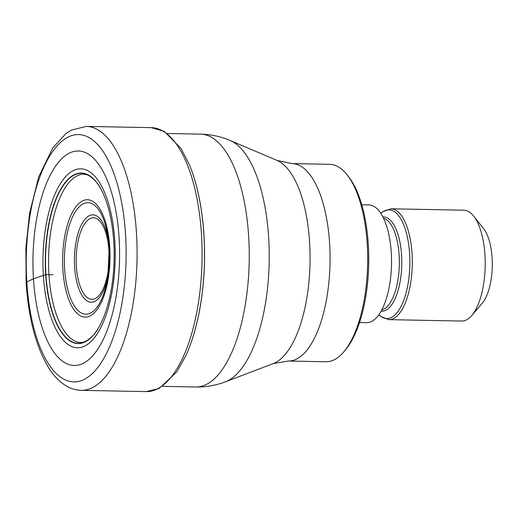 <?xml version="1.0" encoding="UTF-8"?>
<svg xmlns="http://www.w3.org/2000/svg" width="518" height="518" viewBox="0 0 518 518"><rect width="100%" height="100%" fill="white"/><g stroke="black" fill="none" stroke-linecap="round" stroke-linejoin="round"><path stroke-width="0.78" d="M53.076 274.773L45.927 274.618A21.07 3.846 176.4 0 0 45.681 274.657A85.269 34.408 -88.9 0 1 62.529 186.163A85.269 34.408 -88.9 0 1 101.353 189.886A85.269 34.408 -88.9 0 1 113.759 241.951A85.269 34.408 91.1 0 1 98.724 327.493A85.269 34.408 91.1 0 1 45.681 274.657L33.456 278.807A107.265 43.285 -88.9 0 0 82.893 363.494A107.265 43.285 -88.9 0 0 119.088 237.665A107.265 43.285 -88.9 0 0 69.652 152.978A107.265 43.285 -88.9 0 0 33.456 278.807L26.806 281.954A123.679 49.909 91.1 0 1 68.538 136.869A123.679 49.909 91.1 0 1 125.55 234.512A123.679 49.909 91.1 0 1 83.812 379.603A123.679 49.909 91.1 0 1 26.806 281.954M203.95 234.777A129.856 52.402 -88.9 0 0 189.569 165.197L189.446 164.899A130.102 52.499 91.1 0 1 203.898 234.732L203.95 234.777A129.856 52.402 91.1 0 1 185.93 355.536A129.856 52.402 91.1 0 1 185.865 355.678M292.068 163.597L329.701 164.316A98.737 39.847 91.1 0 1 347.079 174.773A98.737 39.847 91.1 0 1 367.23 244.101A98.737 39.847 91.1 0 1 343.693 351.975A98.737 39.847 91.1 0 1 333.916 359.926A98.737 39.847 91.1 0 1 325.932 361.758L288.299 361.04A98.737 39.847 -88.9 0 0 329.603 243.473A98.737 39.847 -88.9 0 0 329.603 243.382A98.737 39.847 -88.9 0 0 292.068 163.597L277.111 160.47A102.914 41.531 91.1 0 1 309.589 242.165A102.914 41.531 91.1 0 1 309.596 242.262A102.914 41.531 91.1 0 1 273.232 363.597L225.466 381.792A122.274 49.346 -88.9 0 0 268.661 237.529A122.274 49.346 -88.9 0 0 230.076 140.462C220.674 136.467 210.845 134.356 200.589 134.136A126.45 51.029 91.1 0 1 248.653 236.312A126.45 51.029 91.1 0 1 195.759 386.991L162.736 386.363M347.079 174.773L348.575 176.67A96.659 39.005 91.1 0 1 368.304 244.535A96.659 39.005 91.1 0 1 345.266 350.136L343.693 351.975M361.765 204.778L368.874 204.914A58.897 23.77 91.1 0 1 391.258 252.506A58.897 23.77 91.1 0 1 366.627 322.688L359.518 322.552M390.96 208.799L463.888 210.191A55.432 22.371 91.1 0 1 473.64 216.064A55.432 22.371 91.1 0 1 484.952 254.986A55.432 22.371 91.1 0 1 471.743 315.546A55.432 22.371 91.1 0 1 466.252 320.007A55.432 22.371 91.1 0 1 461.771 321.037L388.843 319.645A55.432 22.371 -88.9 0 0 412.03 253.593A55.432 22.371 -88.9 0 0 390.96 208.799L382.88 211.622L380.834 213.377M473.64 216.064L483.618 228.691A41.576 16.777 91.1 0 1 492.1 257.886A41.576 16.777 91.1 0 1 482.193 303.302L471.743 315.546M81.261 390.352A131.999 53.263 -88.9 0 0 136.474 233.068A131.999 53.263 -88.9 0 0 86.305 126.405L71.452 130.07L66.11 133.45L52.83 147.792L38.708 176.871L29.565 213.403L25.9 247.623L26.114 282.621C28.503 318.233 35.943 346.49 48.433 367.391C53.594 375.777 59.628 382.019 66.537 386.111C71.18 388.798 76.088 390.216 81.261 390.352L146.257 391.595L159.207 388.448L176.774 371.898L185.93 355.536M189.446 164.899L181.041 148.491L164.225 131.345L151.295 127.648A131.999 53.263 91.1 0 1 201.463 234.304A131.999 53.263 91.1 0 1 146.257 391.595M203.898 234.732A130.102 52.499 91.1 0 1 185.8 355.827M98.252 328.302C93.616 337.393 84.24 342.469 83.676 341.977C82.848 342.502 80.989 342.573 78.108 342.197A84.207 33.981 91.1 0 1 48.951 274.508A84.207 33.981 -88.9 0 1 81.313 174.404C84.052 174.126 85.871 174.255 86.771 174.806C87.775 174.495 96.659 179.947 100.906 189.064A85.043 34.317 -88.9 0 0 100.906 189.064A85.043 34.317 -88.9 0 0 62.432 186.823A85.043 34.317 -88.9 0 0 45.927 274.618A85.043 34.317 91.1 0 0 98.252 328.302A85.043 34.317 91.1 0 0 98.252 328.295L98.724 327.493M98.485 327.9A85.043 34.317 91.1 0 1 98.252 328.295M114.802 241.129A89.478 36.105 91.1 0 1 84.609 346.089A89.478 36.105 91.1 0 1 43.37 275.453A89.478 36.105 -88.9 0 1 73.562 170.487A89.478 36.105 -88.9 0 1 114.802 241.129M101.127 189.471A85.043 34.317 -88.9 0 0 100.913 189.07L101.353 189.886M383.553 218.266A46.076 18.596 91.1 0 1 399.138 255.212A46.076 18.596 91.1 0 1 381.798 309.906M381.112 311.169A47.144 19.024 -88.9 0 0 401.56 255.044A47.144 19.024 -88.9 0 0 382.912 216.971M380.866 213.429A54.364 21.937 91.1 0 1 409.608 253.755A54.364 21.937 91.1 0 1 401.223 306.067A54.364 21.937 91.1 0 1 378.936 314.64M62.885 269.684A58.702 23.686 91.1 0 1 82.692 200.829A58.702 23.686 91.1 0 1 109.751 247.17A58.702 23.686 91.1 0 1 89.944 316.032A58.702 23.686 91.1 0 1 62.885 269.684M107.848 276.949L109.175 247.727A55.769 22.507 91.1 0 1 107.848 276.949A55.769 22.507 91.1 0 1 84.421 314.063A55.769 22.507 91.1 0 1 64.659 269.302A55.769 22.507 91.1 0 1 64.646 269.133A55.769 22.507 91.1 0 1 82.032 204.519A55.769 22.507 91.1 0 1 108.54 240.747A55.769 22.507 91.1 0 1 109.162 247.578A55.769 22.507 91.1 0 1 109.175 247.708M108.774 242.838A43.7 17.631 -88.9 0 0 87.872 216.537A43.7 17.631 -88.9 0 0 74.611 266.822A43.7 17.631 -88.9 0 0 74.618 266.919A43.7 17.631 -88.9 0 0 89.698 302.033A43.7 17.631 -88.9 0 0 108.158 274.864M108.935 250.822A40.767 16.453 91.1 0 1 95.157 298.562A40.767 16.453 91.1 0 1 76.386 266.369A40.767 16.453 91.1 0 1 76.379 266.278A40.767 16.453 -88.9 0 1 90.158 218.538A40.767 16.453 -88.9 0 1 108.929 250.731A40.767 16.453 -88.9 0 1 108.935 250.822M151.295 127.648L86.305 126.405M200.589 134.136L167.56 133.502M195.759 386.991C206.015 387.16 215.922 385.424 225.466 381.792M288.299 361.04L273.232 363.597M378.898 314.685L380.885 316.524L388.843 319.645M277.111 160.47L230.076 140.462M108.54 240.747L109.175 247.727"/></g></svg>

